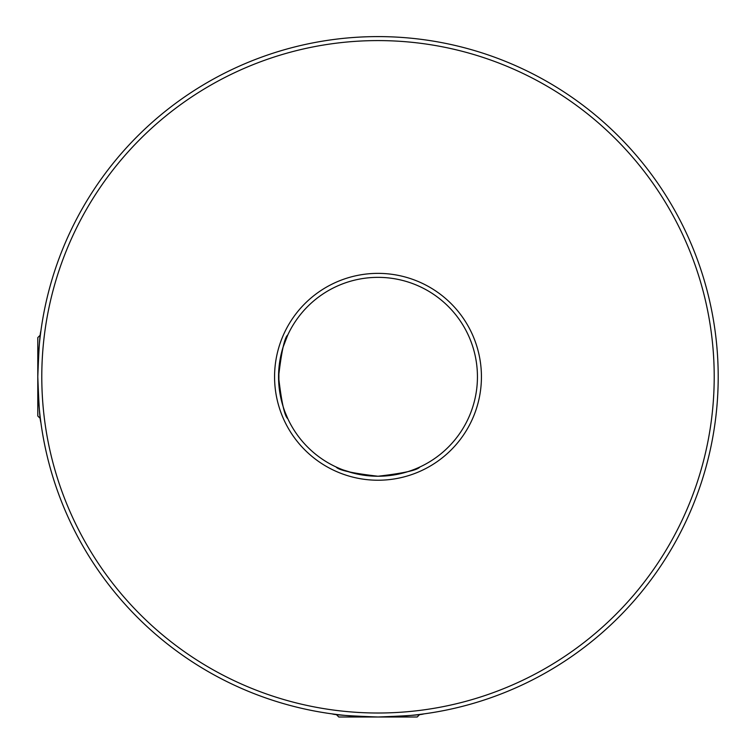 <?xml version="1.0" encoding="UTF-8"?>
<svg xmlns="http://www.w3.org/2000/svg" width="756" height="756" viewBox="0 0 756 756"><rect width="100%" height="100%" fill="white"/><g stroke="black" fill="none" stroke-linecap="round" stroke-linejoin="round"><path stroke-width="1.13" d="M40.37 418.578L40.9 422.604L40.38 418.588L37.8 416.008L37.8 337.592L40.38 335.012L40.55 333.651M419.778 714.429L423.804 713.9L419.788 714.42L417.208 717L338.792 717L336.212 714.42L332.196 713.9M378 717C350.189 715.97 334.927 714.94 332.196 713.9C334.908 714.94 350.17 715.97 378 717C405.83 715.97 421.092 714.94 423.804 713.9C421.073 714.94 405.811 715.97 378 717M37.8 376.8C38.83 348.988 39.86 333.727 40.9 330.996C39.86 333.708 38.83 348.97 37.8 376.8C38.83 404.63 39.86 419.892 40.9 422.604C39.86 419.873 38.83 404.611 37.8 376.8A340.2 340.2 0 0 1 378 36.6A340.2 340.2 0 0 1 718.2 376.8A340.2 340.2 0 0 1 378 717A340.2 340.2 0 0 1 37.8 376.8M274.57 376.8A103.43 103.43 0 0 1 378 273.37A103.43 103.43 0 0 1 481.43 376.8A103.43 103.43 0 0 1 378 480.23A103.43 103.43 0 0 1 274.57 376.8M477.442 376.8A99.442 99.442 0 0 0 378 277.357A99.442 99.442 0 0 0 278.558 376.8C281.525 351.304 284.606 337.346 287.8 334.927C284.596 337.393 281.515 351.351 278.558 376.8A99.442 99.442 0 0 0 378 476.242A99.442 99.442 0 0 0 477.442 376.8M41.788 376.8A336.212 336.212 0 0 0 378 713.012A336.212 336.212 0 0 0 714.212 376.8A336.212 336.212 0 0 0 378 40.588A336.212 336.212 0 0 0 41.788 376.8M287.8 418.673C284.596 416.235 281.515 402.277 278.558 376.8C281.525 402.286 284.606 416.244 287.8 418.673L284.832 411.576M419.873 467C417.416 470.204 403.468 473.284 378.009 476.242C352.532 473.284 338.565 470.204 336.127 467C338.594 470.204 352.542 473.284 377.981 476.242C403.487 473.275 417.454 470.194 419.873 467M42.534 433.339L42.251 431.667M162.616 640.134L161.302 639.056M713.749 431.667L713.466 433.339M257.645 58.599L259.232 58.004M336.127 467L336.94 467.369M337.015 467.406L339.274 468.389M343.111 469.92L354.555 473.436M361.869 474.929L369.703 475.893M387.951 475.741L394.065 474.938M401.36 473.464L407.597 471.735M278.898 368.55L278.898 385.002M279.862 392.836L281.355 400.207M287.8 334.927L283.065 347.184M281.336 353.458L279.871 360.659M257.645 695L259.232 695.596M40.37 335.021L40.9 330.996L40.37 335.021M42.534 320.26L42.251 321.933M162.616 113.466L161.302 114.543M713.749 321.933L713.466 320.26"/></g></svg>
